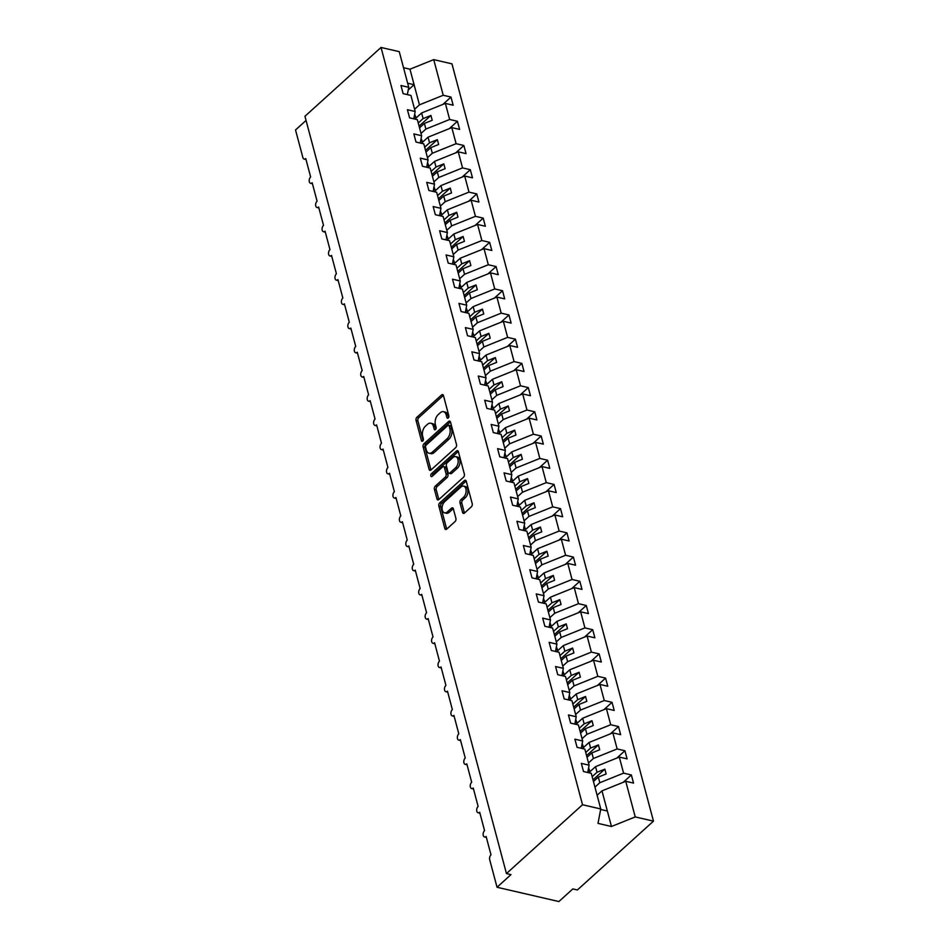 <?xml version="1.0" encoding="UTF-8"?>
<svg xmlns="http://www.w3.org/2000/svg" width="949" height="949" viewBox="0 0 949 949"><rect width="100%" height="100%" fill="white"/><g stroke="black" fill="none" stroke-linecap="round" stroke-linejoin="round"><path stroke-width="1.42" d="M448.236 417.999A1.613 0.985 -77 0 0 448.841 415.792L443.468 395.591A2.301 1.4 -77 0 0 442.614 394.594A2.301 1.4 -77 0 0 441.593 394.938L416.919 417.252A2.301 1.4 -77 0 0 416.053 420.395L421.439 440.585A1.613 0.985 -77 0 0 422.032 441.297A1.613 0.985 -77 0 0 422.744 441.048A1.613 0.985 -77 0 0 423.349 438.853L422.661 436.243A7.378 4.484 -77 0 1 425.425 426.184L427.477 424.333A7.378 4.484 -77 0 1 430.763 423.218A7.378 4.484 -77 0 1 433.479 426.445L434.179 429.055A1.613 0.985 -77 0 0 434.772 429.767A1.613 0.985 -77 0 0 435.496 429.517A1.613 0.985 -77 0 0 436.101 427.323L435.401 424.713A7.378 4.484 -77 0 1 438.165 414.666L440.217 412.803A7.378 4.484 -77 0 1 443.503 411.688A7.378 4.484 -77 0 1 446.22 414.915L446.92 417.536A1.613 0.985 -77 0 0 447.513 418.236A1.613 0.985 -77 0 0 448.236 417.999M462.566 512.413A2.301 1.4 -77 0 0 463.409 513.421A2.301 1.4 -77 0 0 464.441 513.077L471.356 506.813A2.301 1.4 -77 0 0 472.222 503.67L466.256 481.238A2.301 1.4 -77 0 0 465.401 480.23A2.301 1.4 -77 0 0 464.381 480.585L439.707 502.899A2.301 1.4 -77 0 0 438.853 506.031L444.82 528.463A2.301 1.4 -77 0 0 445.662 529.471A2.301 1.4 -77 0 0 446.694 529.127L455.046 521.57A2.301 1.4 -77 0 0 455.911 518.427L453.361 508.83A2.301 1.4 -77 0 0 452.507 507.822A2.301 1.4 -77 0 0 451.487 508.166L447.335 511.914A6.169 3.749 -77 0 1 444.595 512.84A6.169 3.749 -77 0 1 442.08 508.154A6.169 3.749 -77 0 1 444.63 501.748L460.87 487.051A6.169 3.749 -77 0 1 463.61 486.125A6.169 3.749 -77 0 1 466.137 490.823A6.169 3.749 -77 0 1 463.575 497.229L460.87 499.672A2.301 1.4 -77 0 0 460.004 502.816L462.566 512.413L464.381 512.84A2.301 1.4 -77 0 0 464.452 513.065M407.346 94.615L408.746 87.308L399.256 51.661L381.024 47.45L304.949 116.276L506.446 873.566L510.989 874.622L497.039 887.256L489.684 859.652A3.523 2.135 -77 0 1 491.013 854.859L486.113 836.449A3.523 2.135 -77 0 1 484.548 836.982A3.523 2.135 -77 0 1 483.112 834.301A3.523 2.135 -77 0 1 484.571 830.648L479.672 812.249A3.523 2.135 -77 0 1 478.106 812.771A3.523 2.135 -77 0 1 476.671 810.09A3.523 2.135 -77 0 1 478.13 806.436L473.231 788.038A3.523 2.135 -77 0 1 471.665 788.56A3.523 2.135 -77 0 1 470.229 785.879A3.523 2.135 -77 0 1 471.689 782.225L466.789 763.826A3.523 2.135 -77 0 1 465.224 764.348A3.523 2.135 -77 0 1 463.788 761.667A3.523 2.135 -77 0 1 465.247 758.014L460.348 739.615A3.523 2.135 -77 0 1 458.782 740.137A3.523 2.135 -77 0 1 457.347 737.468A3.523 2.135 -77 0 1 458.806 733.802L453.907 715.404A3.523 2.135 -77 0 1 452.341 715.937A3.523 2.135 -77 0 1 450.905 713.257A3.523 2.135 -77 0 1 452.365 709.591L447.465 691.192A3.523 2.135 -77 0 1 445.9 691.726A3.523 2.135 -77 0 1 444.464 689.045A3.523 2.135 -77 0 1 445.923 685.38L441.024 666.981A3.523 2.135 -77 0 1 439.458 667.515A3.523 2.135 -77 0 1 438.011 664.834A3.523 2.135 -77 0 1 439.47 661.168L434.583 642.77A3.523 2.135 -77 0 1 433.017 643.303A3.523 2.135 -77 0 1 431.57 640.622A3.523 2.135 -77 0 1 433.029 636.957L428.141 618.558A3.523 2.135 -77 0 1 426.576 619.092A3.523 2.135 -77 0 1 425.128 616.411A3.523 2.135 -77 0 1 426.587 612.757L421.7 594.359A3.523 2.135 -77 0 1 420.134 594.881A3.523 2.135 -77 0 1 418.687 592.2A3.523 2.135 -77 0 1 420.146 588.546L415.259 570.147A3.523 2.135 -77 0 1 413.693 570.669A3.523 2.135 -77 0 1 412.246 567.988A3.523 2.135 -77 0 1 413.705 564.335L408.817 545.936A3.523 2.135 -77 0 1 407.251 546.458A3.523 2.135 -77 0 1 405.804 543.777A3.523 2.135 -77 0 1 407.263 540.123L402.376 521.725A3.523 2.135 -77 0 1 400.798 522.247A3.523 2.135 -77 0 1 399.363 519.566A3.523 2.135 -77 0 1 400.822 515.912L395.935 497.513A3.523 2.135 -77 0 1 394.357 498.047A3.523 2.135 -77 0 1 392.922 495.366A3.523 2.135 -77 0 1 394.381 491.701L389.493 473.302A3.523 2.135 -77 0 1 387.916 473.836A3.523 2.135 -77 0 1 386.48 471.155A3.523 2.135 -77 0 1 387.939 467.489L383.04 449.091A3.523 2.135 -77 0 1 381.474 449.624A3.523 2.135 -77 0 1 380.039 446.943A3.523 2.135 -77 0 1 381.498 443.278L376.599 424.879A3.523 2.135 -77 0 1 375.033 425.413A3.523 2.135 -77 0 1 373.598 422.732A3.523 2.135 -77 0 1 375.057 419.067L370.157 400.668A3.523 2.135 -77 0 1 368.592 401.202A3.523 2.135 -77 0 1 367.156 398.521A3.523 2.135 -77 0 1 368.615 394.867L363.716 376.456A3.523 2.135 -77 0 1 362.15 376.99A3.523 2.135 -77 0 1 360.715 374.309A3.523 2.135 -77 0 1 362.174 370.656L357.275 352.257A3.523 2.135 -77 0 1 355.709 352.779A3.523 2.135 -77 0 1 354.274 350.098A3.523 2.135 -77 0 1 355.733 346.444L350.833 328.046A3.523 2.135 -77 0 1 349.268 328.568A3.523 2.135 -77 0 1 347.832 325.887A3.523 2.135 -77 0 1 349.291 322.233L344.392 303.834A3.523 2.135 -77 0 1 342.826 304.356A3.523 2.135 -77 0 1 341.391 301.675A3.523 2.135 -77 0 1 342.85 298.022L337.951 279.623A3.523 2.135 -77 0 1 336.385 280.157A3.523 2.135 -77 0 1 334.95 277.476A3.523 2.135 -77 0 1 336.409 273.81L331.509 255.411A3.523 2.135 -77 0 1 329.944 255.945A3.523 2.135 -77 0 1 328.508 253.264A3.523 2.135 -77 0 1 329.967 249.599L325.068 231.2A3.523 2.135 -77 0 1 323.502 231.734A3.523 2.135 -77 0 1 322.067 229.053A3.523 2.135 -77 0 1 323.526 225.388L318.627 206.989A3.523 2.135 -77 0 1 317.061 207.523A3.523 2.135 -77 0 1 315.626 204.842A3.523 2.135 -77 0 1 317.085 201.176L312.185 182.777A3.523 2.135 -77 0 1 310.62 183.311A3.523 2.135 -77 0 1 309.184 180.63A3.523 2.135 -77 0 1 310.643 176.977L305.744 158.566A3.523 2.135 103 0 1 304.178 159.1A3.523 2.135 103 0 1 302.873 157.558L295.53 129.966L306.053 120.44M381.024 47.45L582.52 804.74L506.446 873.566M455.627 447.691A2.301 1.4 -77 0 0 456.493 444.547L450.526 422.115A2.301 1.4 -77 0 0 449.672 421.107A2.301 1.4 -77 0 0 448.64 421.451L423.978 443.764A2.301 1.4 -77 0 0 423.112 446.908L429.09 469.34A2.301 1.4 -77 0 0 429.933 470.348A2.301 1.4 -77 0 0 430.965 470.004L455.627 447.691M458.391 451.677L464.358 474.109A2.301 1.4 -77 0 1 463.492 477.252L438.829 499.565A2.301 1.4 -77 0 1 437.797 499.909A2.301 1.4 -77 0 1 436.955 498.901L434.393 489.304A2.301 1.4 -77 0 1 435.259 486.161L445.259 477.11A2.301 1.4 -77 0 0 446.125 473.978L444.429 467.608A2.301 1.4 -77 0 0 443.586 466.6A2.301 1.4 -77 0 0 442.554 466.944L432.139 476.362A1.613 0.985 -77 0 1 431.427 476.612A1.613 0.985 -77 0 1 430.763 475.378A1.613 0.985 -77 0 1 431.439 473.705L456.505 451.012A2.301 1.4 -77 0 1 457.537 450.668A2.301 1.4 -77 0 1 458.391 451.677M582.52 804.74L600.764 808.963L591.274 773.316L583.505 771.525L581.334 763.387L589.115 765.191L587.716 772.498M589.115 765.191L584.833 749.105L577.063 747.314L574.892 739.176L582.674 740.979L581.274 748.286M582.674 740.979L578.392 724.906L570.622 723.102L568.451 714.965L576.233 716.768L574.833 724.075M576.233 716.768L571.95 700.694L564.181 698.891L562.01 690.753L569.791 692.556L568.392 699.864M569.791 692.556L565.509 676.483L557.739 674.68L555.568 666.542L563.35 668.345L561.95 675.652M563.35 668.345L559.068 652.271L551.298 650.468L549.127 642.343L556.909 644.134L555.509 651.441M556.909 644.134L552.626 628.06L544.856 626.257L542.686 618.131L550.467 619.922L549.068 627.242M550.467 619.922L546.185 603.849L538.415 602.057L536.244 593.92L544.026 595.711L542.626 603.03M544.026 595.711L539.744 579.637L531.974 577.846L529.803 569.708L537.585 571.5L536.185 578.819M537.585 571.5L533.302 555.426L525.521 553.635L523.362 545.497L531.143 547.3L529.744 554.607M531.143 547.3L526.861 531.215L519.079 529.423L516.92 521.286L524.702 523.089L523.302 530.396M524.702 523.089L520.42 507.003L512.638 505.212L510.479 497.074L518.249 498.877L516.861 506.185M518.249 498.877L513.978 482.804L506.197 481.001L504.038 472.863L511.808 474.666L510.42 481.973M511.808 474.666L507.537 458.592L499.755 456.789L497.596 448.652L505.366 450.455L503.978 457.762M505.366 450.455L501.096 434.381L493.314 432.578L491.155 424.452L498.925 426.243L497.537 433.551M498.925 426.243L494.654 410.17L486.873 408.367L484.714 400.241L492.484 402.032L491.096 409.351M492.484 402.032L488.213 385.958L480.431 384.155L478.272 376.029L486.042 377.821L484.642 385.14M486.042 377.821L481.772 361.747L473.99 359.956L471.831 351.818L479.601 353.609L478.201 360.928M479.601 353.609L475.33 337.536L467.549 335.744L465.39 327.607L473.16 329.398L471.76 336.717M473.16 329.398L468.889 313.324L461.107 311.533L458.948 303.395L466.718 305.198L465.318 312.506M466.718 305.198L462.448 289.113L454.666 287.322L452.507 279.184L460.277 280.987L458.877 288.294M460.277 280.987L456.006 264.913L448.225 263.11L446.066 254.973L453.836 256.776L452.436 264.083M453.836 256.776L449.565 240.702L441.783 238.899L439.624 230.761L447.394 232.564L445.994 239.872M447.394 232.564L443.112 216.491L435.342 214.688L433.171 206.55L440.953 208.353L439.553 215.66M440.953 208.353L436.67 192.279L428.901 190.476L426.73 182.35L434.512 184.142L433.112 191.449M434.512 184.142L430.229 168.068L422.459 166.265L420.288 158.139L428.07 159.93L426.67 167.249M428.07 159.93L423.788 143.857L416.018 142.065L413.847 133.928L421.629 135.719L420.229 143.038M421.629 135.719L417.346 119.645L409.577 117.854L407.406 109.716L415.188 111.508L413.788 118.827M623.244 782.296L631.358 774.953L623.588 773.15L619.306 757.077L595.545 766.65L588.795 772.747M594.952 787.124L599.815 782.723L623.588 773.15M616.803 758.085L624.916 750.742L617.147 748.939L612.864 732.865L589.104 742.438L582.354 748.536M588.51 762.913L593.374 758.512L617.147 748.939M610.361 733.874L618.475 726.531L610.705 724.739L606.423 708.654L582.662 718.227L575.913 724.324M582.069 738.702L586.933 734.301L610.705 724.739M603.908 709.674L612.034 702.319L604.264 700.528L599.982 684.443L576.221 694.016L569.471 700.113M575.628 714.49L580.491 710.089L604.264 700.528M597.467 685.463L605.592 678.108L597.823 676.317L593.54 660.243L569.768 669.804L563.03 675.902M569.186 690.291L574.05 685.878L597.823 676.317M591.025 661.251L599.151 653.897L591.381 652.105L587.099 636.032L563.326 645.593L556.588 651.702M562.745 666.079L567.609 661.678L591.381 652.105M584.584 637.04L592.71 629.697L584.928 627.894L580.658 611.82L556.885 621.393L550.147 627.491M556.304 641.868L561.167 637.467L584.928 627.894M578.143 612.829L586.268 605.486L578.487 603.683L574.216 587.609L550.444 597.182L543.706 603.279M549.862 617.657L554.726 613.256L578.487 603.683M571.701 588.617L579.827 581.274L572.045 579.471L567.775 563.398L544.002 572.971L537.264 579.068M543.421 593.445L548.285 589.044L572.045 579.471M565.26 564.406L573.386 557.063L565.604 555.26L561.333 539.186L537.561 548.759L530.823 554.857M536.98 569.234L541.843 564.833L565.604 555.26M558.819 540.195L566.944 532.852L559.163 531.049L554.892 514.975L531.12 524.548L524.382 530.645M530.538 545.023L535.402 540.622L559.163 531.049M552.377 515.983L560.503 508.64L552.721 506.849L548.451 490.763L524.678 500.337L517.94 506.434M524.097 520.811L528.961 516.41L552.721 506.849M545.936 491.784L554.062 484.429L546.28 482.638L542.009 466.552L518.237 476.125L511.499 482.222M517.656 496.6L522.519 492.199L546.28 482.638M539.495 467.572L547.62 460.218L539.839 458.426L535.568 442.353L511.796 451.914L505.058 458.011M511.214 472.4L516.078 467.987L539.839 458.426M533.053 443.361L541.179 436.006L533.397 434.215L529.127 418.141L505.354 427.702L498.616 433.8M504.761 448.189L509.637 443.788L533.397 434.215M526.612 419.15L534.738 411.795L526.956 410.004L522.685 393.93L498.913 403.491L492.175 409.6M498.32 423.978L503.195 419.577L526.956 410.004M520.171 394.938L528.296 387.595L520.515 385.792L516.232 369.719L492.472 379.292L485.734 385.389M491.879 399.766L496.754 395.365L520.515 385.792M513.729 370.727L521.855 363.384L514.073 361.581L509.791 345.507L486.03 355.08L479.292 361.178M485.437 375.555L490.313 371.154L514.073 361.581M507.288 346.515L515.414 339.173L507.632 337.369L503.35 321.296L479.589 330.869L472.851 336.966M478.996 351.344L483.871 346.943L507.632 337.369M500.847 322.304L508.961 314.961L501.191 313.158L496.908 297.084L473.148 306.657L466.41 312.755M472.555 327.132L477.418 322.731L501.191 313.158M494.405 298.093L502.519 290.75L494.749 288.947L490.467 272.873L466.706 282.446L459.968 288.543M466.113 302.921L470.977 298.52L494.749 288.947M487.964 273.881L496.078 266.539L488.308 264.747L484.026 248.662L460.265 258.235L453.527 264.332M459.672 278.709L464.536 274.308L488.308 264.747M481.523 249.682L489.637 242.327L481.867 240.536L477.584 224.462L453.824 234.023L447.074 240.121M453.231 254.498L458.094 250.097L481.867 240.536M475.081 225.471L483.195 218.116L475.425 216.325L471.143 200.251L447.382 209.812L440.633 215.909M446.789 230.299L451.653 225.886L475.425 216.325M468.64 201.259L476.754 193.904L468.984 192.113L464.702 176.04L440.941 185.601L434.191 191.71M440.348 206.087L445.211 201.686L468.984 192.113M462.199 177.048L470.313 169.705L462.543 167.902L458.26 151.828L434.5 161.401L427.75 167.498M433.907 181.876L438.77 177.475L462.543 167.902M455.757 152.836L463.871 145.494L456.101 143.69L451.819 127.617L428.058 137.19L421.309 143.287M427.465 157.664L432.329 153.263L456.101 143.69M449.316 128.625L457.43 121.282L449.66 119.479L445.378 103.405L453.159 105.209L450.989 97.071L443.219 95.268L433.729 59.633L451.961 63.844L653.47 821.146L577.383 889.972L572.84 888.916L558.878 901.55L497.039 887.256M421.024 133.453L425.887 129.052L449.66 119.479M408.746 87.308L400.964 85.505L403.135 93.643L410.905 95.434L415.188 111.508M442.875 104.414L450.989 97.071M414.583 109.242L419.446 104.841L443.219 95.268M600.764 808.963L598 823.388L611.464 826.496L601.986 790.861L597.111 795.262M601.986 790.861L625.747 781.288L633.529 783.091L631.358 774.953M624.916 750.742L627.087 758.88L619.306 757.077M618.475 726.531L620.646 734.668L612.864 732.865M612.034 702.319L614.205 710.457L606.423 708.654M605.592 678.108L607.763 686.246L599.982 684.443M599.151 653.897L601.322 662.034L593.54 660.243M592.71 629.697L594.869 637.823L587.099 636.032M586.268 605.486L588.427 613.612L580.658 611.82M579.827 581.274L581.986 589.4L574.216 587.609M573.386 557.063L575.545 565.201L567.775 563.398M566.944 532.852L569.103 540.989L561.333 539.186M560.503 508.64L562.662 516.778L554.892 514.975M554.062 484.429L556.221 492.567L548.451 490.763M547.62 460.218L549.779 468.355L542.009 466.552M541.179 436.006L543.338 444.144L535.568 442.353M534.738 411.795L536.897 419.933L529.127 418.141M528.296 387.595L530.455 395.721L522.685 393.93M521.855 363.384L524.014 371.51L516.232 369.719M515.414 339.173L517.573 347.31L509.791 345.507M508.961 314.961L511.131 323.099L503.35 321.296M502.519 290.75L504.69 298.888L496.908 297.084M496.078 266.539L498.249 274.676L490.467 272.873M489.637 242.327L491.807 250.465L484.026 248.662M483.195 218.116L485.366 226.253L477.584 224.462M476.754 193.904L478.925 202.042L471.143 200.251M470.313 169.705L472.483 177.831L464.702 176.04M463.871 145.494L466.042 153.619L458.26 151.828M457.43 121.282L459.601 129.408L451.819 127.617M611.464 826.496L635.237 816.923L625.747 781.288M635.237 816.923L653.47 821.146M599.815 782.723L598.321 777.112L606.138 773.957L604.857 769.117L597.04 772.261L595.545 766.65M593.457 781.513L598.321 777.112M592.164 776.662L597.04 772.261M593.374 758.512L591.879 752.901L599.697 749.746L598.416 744.906L590.598 748.049L589.104 742.438M587.016 757.302L591.879 752.901M585.723 752.462L590.598 748.049M586.933 734.301L585.438 728.69L593.255 725.534L591.974 720.694L584.157 723.85L582.662 718.227M580.574 733.091L585.438 728.69M579.281 728.251L584.157 723.85M580.491 710.089L578.997 704.478L586.814 701.323L585.533 696.483L577.716 699.638L576.221 694.016M574.133 708.879L578.997 704.478M572.84 704.039L577.716 699.638M574.05 685.878L572.555 680.267L580.373 677.123L579.092 672.272L571.262 675.427L569.768 669.804M567.692 684.668L572.555 680.267M566.399 679.828L571.262 675.427M567.609 661.678L566.114 656.056L573.931 652.912L572.65 648.06L564.821 651.216L563.326 645.593M561.25 660.457L566.114 656.056M559.957 655.617L564.821 651.216M561.167 637.467L559.673 631.844L567.49 628.701L566.209 623.861L558.38 627.004L556.885 621.393M554.809 636.245L559.673 631.844M553.516 631.405L558.38 627.004M554.726 613.256L553.231 607.633L561.049 604.489L559.768 599.649L551.938 602.793L550.444 597.182M548.368 612.034L553.231 607.633M547.075 607.194L551.938 602.793M548.285 589.044L546.79 583.421L554.607 580.278L553.314 575.438L545.497 578.582L544.002 572.971M541.926 587.822L546.79 583.421M540.633 582.983L545.497 578.582M541.843 564.833L540.349 559.222L548.166 556.067L546.873 551.227L539.056 554.37L537.561 548.759M535.485 563.623L540.349 559.222M534.192 558.771L539.056 554.37M535.402 540.622L533.907 535.011L541.725 531.855L540.432 527.015L532.614 530.159L531.12 524.548M529.044 539.412L533.907 535.011M527.751 534.572L532.614 530.159M528.961 516.41L527.466 510.799L535.283 507.644L533.99 502.804L526.173 505.959L524.678 500.337M522.602 515.2L527.466 510.799M521.309 510.36L526.173 505.959M522.519 492.199L521.025 486.588L528.842 483.432L527.549 478.593L519.732 481.748L518.237 476.125M516.161 490.989L521.025 486.588M514.868 486.149L519.732 481.748M516.078 467.987L514.583 462.377L522.401 459.233L521.108 454.381L513.29 457.537L511.796 451.914M509.72 466.778L514.583 462.377M508.427 461.938L513.29 457.537M509.637 443.788L508.142 438.165L515.959 435.022L514.666 430.17L506.849 433.325L505.354 427.702M503.267 442.566L508.142 438.165M501.985 437.726L506.849 433.325M503.195 419.577L501.701 413.954L509.518 410.81L508.225 405.97L500.408 409.114L498.913 403.491M496.825 418.355L501.701 413.954M495.544 413.515L500.408 409.114M496.754 395.365L495.259 389.742L503.077 386.599L501.784 381.759L493.966 384.903L492.472 379.292M490.384 394.143L495.259 389.742M489.103 389.304L493.966 384.903M490.313 371.154L488.818 365.531L496.635 362.388L495.342 357.548L487.525 360.691L486.03 355.08M483.943 369.932L488.818 365.531M482.661 365.092L487.525 360.691M483.871 346.943L482.377 341.32L490.194 338.176L488.901 333.336L481.084 336.48L479.589 330.869M477.501 345.733L482.377 341.32M476.22 340.881L481.084 336.48M477.418 322.731L475.923 317.12L483.753 313.965L482.46 309.125L474.642 312.268L473.148 306.657M471.06 321.521L475.923 317.12M469.779 316.669L474.642 312.268M470.977 298.52L469.482 292.909L477.311 289.753L476.018 284.914L468.201 288.057L466.706 282.446M464.619 297.31L469.482 292.909M463.337 292.47L468.201 288.057M464.536 274.308L463.041 268.697L470.87 265.542L469.577 260.702L461.76 263.858L460.265 258.235M458.177 273.098L463.041 268.697M456.896 268.259L461.76 263.858M458.094 250.097L456.599 244.486L464.429 241.331L463.136 236.491L455.318 239.646L453.824 234.023M451.736 248.887L456.599 244.486M450.455 244.047L455.318 239.646M451.653 225.886L450.158 220.275L457.976 217.131L456.694 212.279L448.877 215.435L447.382 209.812M445.295 224.676L450.158 220.275M444.013 219.836L448.877 215.435M445.211 201.686L443.717 196.063L451.534 192.92L450.253 188.08L442.436 191.224L440.941 185.601M438.853 200.464L443.717 196.063M437.56 195.624L442.436 191.224M438.77 177.475L437.275 171.852L445.093 168.708L443.812 163.869L435.994 167.012L434.5 161.401M432.412 176.253L437.275 171.852M431.119 171.413L435.994 167.012M432.329 153.263L430.834 147.641L438.652 144.497L437.37 139.657L429.553 142.801L428.058 137.19M425.971 152.042L430.834 147.641M424.678 147.202L429.553 142.801M425.887 129.052L424.393 123.429L432.21 120.286L430.929 115.446L423.112 118.589L421.617 112.978L445.378 103.405M419.529 127.842L424.393 123.429M418.236 122.99L423.112 118.589M421.617 112.978L414.867 119.076M419.446 104.841L409.968 69.206L433.729 59.633M408.224 90.001L414.084 84.698L407.655 83.215M403.527 67.711L409.968 69.206M607.336 811.004L600.67 809.461M419.078 126.158L430.929 115.446M425.52 150.369L437.37 139.657M431.961 174.58L443.812 163.869M438.402 198.792L450.253 188.08M444.856 223.003L456.694 212.279M451.297 247.215L463.136 236.491M457.738 271.414L469.577 260.702M464.18 295.625L476.018 284.914M470.621 319.837L482.46 309.125M477.062 344.048L488.901 333.336M483.504 368.259L495.342 357.548M489.945 392.471L501.784 381.759M496.386 416.682L508.225 405.97M502.828 440.894L514.666 430.17M509.269 465.105L521.108 454.381M515.71 489.304L527.549 478.593M522.152 513.516L533.99 502.804M528.593 537.727L540.432 527.015M535.034 561.938L546.873 551.227M541.476 586.15L553.314 575.438M547.917 610.361L559.768 599.649M554.358 634.573L566.209 623.861M560.8 658.784L572.65 648.06M567.241 682.995L579.092 672.272M573.682 707.195L585.533 696.483M580.124 731.406L591.974 720.694M586.565 755.618L598.416 744.906M593.006 779.829L604.857 769.117M448.616 417.489L448.047 415.342A7.378 4.484 -77 0 0 445.318 412.115L443.503 411.688M430.763 423.218L432.578 423.645A7.378 4.484 -77 0 1 435.306 426.872L435.876 429.019M443.397 395.365L418.746 417.667A2.301 1.4 -77 0 0 417.88 420.81L423.124 440.538M448.64 421.451L450.443 421.866L425.804 444.191A2.301 1.4 -77 0 0 424.938 447.335L430.905 469.767A2.301 1.4 -77 0 0 430.976 469.992M449.162 425.947A1.613 0.985 -77 0 0 448.569 425.235A1.613 0.985 -77 0 0 447.845 425.484L426.196 445.069A1.613 0.985 -77 0 0 425.591 447.264L426.326 450.028A7.378 4.484 -77 0 0 429.043 453.242A7.378 4.484 -77 0 0 432.329 452.139L447.121 438.746A7.378 4.484 -77 0 0 449.897 428.699L449.162 425.947L450.977 426.362A1.613 0.985 -77 0 0 450.384 425.662L448.569 425.235M429.043 453.242L430.87 453.669A7.378 4.484 -77 0 0 434.144 452.554L432.329 452.139M450.977 426.362L451.712 429.126A7.378 4.484 -77 0 1 448.948 439.173L434.144 452.554M443.586 466.6L445.401 467.015A2.301 1.4 -77 0 1 446.255 468.023L447.952 474.393A2.301 1.4 -77 0 1 447.086 477.537L437.074 486.588A2.301 1.4 -77 0 0 436.22 489.72L438.77 499.328A2.301 1.4 -77 0 0 438.841 499.554M456.505 451.012L458.308 451.427L433.254 474.12A1.613 0.985 -77 0 0 432.59 475.959M455.639 467.727A6.169 3.749 -77 0 0 458.201 461.321A6.169 3.749 -77 0 0 455.674 456.623A6.169 3.749 -77 0 0 452.934 457.548L447.216 462.732A2.301 1.4 -77 0 0 446.35 465.864L448.047 472.234A2.301 1.4 -77 0 0 448.901 473.243A2.301 1.4 -77 0 0 449.921 472.899L455.639 467.727L457.465 468.142A6.169 3.749 -77 0 0 460.016 461.736A6.169 3.749 -77 0 0 457.501 457.05L455.674 456.623M448.901 473.243L450.716 473.67A2.301 1.4 -77 0 0 451.736 473.326L449.921 472.899M457.465 468.142L451.736 473.326M463.61 486.125L465.437 486.552A6.169 3.749 -77 0 1 467.952 491.238A6.169 3.749 -77 0 1 465.401 497.644L462.685 500.087A2.301 1.4 -77 0 0 461.831 503.231L464.381 512.84M444.595 512.84L446.421 513.267A6.169 3.749 -77 0 0 449.162 512.33L447.335 511.914M451.487 508.166L453.278 508.581L449.162 512.33M466.184 481.013L441.534 503.314A2.301 1.4 -77 0 0 440.668 506.458L446.635 528.89A2.301 1.4 -77 0 0 446.706 529.115M414.618 114.473L415.769 118.269M414.749 114.426L416.125 117.937M421.059 138.673L422.21 142.48M421.19 138.637L422.566 142.148M427.501 162.884L428.651 166.68M427.631 162.848L429.019 166.36M433.942 187.095L435.093 190.891M434.073 187.06L435.461 190.571M440.383 211.307L441.534 215.103M440.514 211.259L441.902 214.771M446.825 235.518L447.975 239.314M446.955 235.471L448.343 238.982M453.266 259.729L454.417 263.525M453.397 259.682L454.785 263.193M459.719 283.941L460.858 287.737M459.838 283.893L461.226 287.405M466.161 308.152L467.299 311.948M466.279 308.105L467.667 311.616M472.602 332.364L473.741 336.16M472.721 332.316L474.109 335.827M479.043 356.563L480.182 360.371M479.162 356.527L480.55 360.039M485.485 380.774L486.623 384.57M485.603 380.739L486.991 384.25M491.926 404.986L493.065 408.782M492.045 404.95L493.433 408.461M498.367 429.197L499.506 432.993M498.486 429.15L499.874 432.661M504.809 453.408L505.947 457.204M504.927 453.361L506.315 456.872M511.25 477.62L512.389 481.416M511.369 477.572L512.757 481.084M517.691 501.831L518.83 505.627M517.81 501.784L519.198 505.295M524.133 526.043L525.272 529.839M524.251 525.995L525.639 529.506M530.574 550.254L531.713 554.05M530.693 550.206L532.081 553.718M537.015 574.465L538.166 578.261M537.134 574.418L538.522 577.929M543.457 598.665L544.607 602.461M543.575 598.629L544.963 602.141M549.898 622.876L551.049 626.672M550.017 622.841L551.405 626.352M556.339 647.088L557.49 650.884M556.458 647.052L557.846 650.563M562.781 671.299L563.931 675.095M562.911 671.251L564.287 674.763M569.222 695.51L570.373 699.306M569.353 695.463L570.729 698.974M575.663 719.722L576.814 723.518M575.794 719.674L577.17 723.185M582.105 743.933L583.255 747.729M582.235 743.886L583.611 747.397M588.546 768.144L589.697 771.94M588.677 768.097L590.053 771.608M448.047 415.342L446.22 414.915M435.615 429.399L434.179 429.055M435.306 426.872L433.479 426.445M422.874 440.917L421.439 440.585M417.88 420.81L416.053 420.395M418.746 417.667L416.919 417.252M443.385 395.353L441.593 394.938M448.355 417.868L446.92 417.536M430.905 469.767L429.09 469.34M424.938 447.335L423.112 446.908M425.804 444.191L423.978 443.764M448.948 439.173L447.121 438.746M451.712 429.126L449.897 428.699M438.77 499.328L436.955 498.901M436.22 489.72L434.393 489.304M437.074 486.588L435.259 486.161M447.086 477.537L445.259 477.11M447.952 474.393L446.125 473.978M446.255 468.023L444.429 467.608M433.254 474.12L431.439 473.705M461.831 503.231L460.004 502.816M462.685 500.087L460.87 499.672M465.401 497.644L463.575 497.229M446.635 528.89L444.82 528.463M440.668 506.458L438.853 506.031M441.534 503.314L439.707 502.899M466.173 480.989L464.381 480.585M312.435 183.726L310.62 183.311M305.993 159.527L304.178 159.1M318.876 207.938L317.061 207.523M325.317 232.149L323.502 231.734M331.759 256.36L329.944 255.945M338.2 280.572L336.385 280.157M344.653 304.783L342.826 304.356M351.094 328.995L349.268 328.568M357.536 353.206L355.709 352.779M363.977 377.417L362.15 376.99M370.418 401.617L368.592 401.202M376.86 425.828L375.033 425.413M383.301 450.04L381.474 449.624M389.742 474.251L387.916 473.836M396.184 498.462L394.357 498.047M402.625 522.674L400.798 522.247M409.066 546.885L407.251 546.458M415.508 571.096L413.693 570.669M421.949 595.308L420.134 594.881M428.39 619.507L426.576 619.092M434.832 643.719L433.017 643.303M441.273 667.93L439.458 667.515M447.714 692.141L445.9 691.726M454.156 716.353L452.341 715.937M460.597 740.564L458.782 740.137M467.038 764.775L465.224 764.348M473.48 788.987L471.665 788.56M479.921 813.198L478.106 812.771M486.363 837.409L484.548 836.982"/></g></svg>
